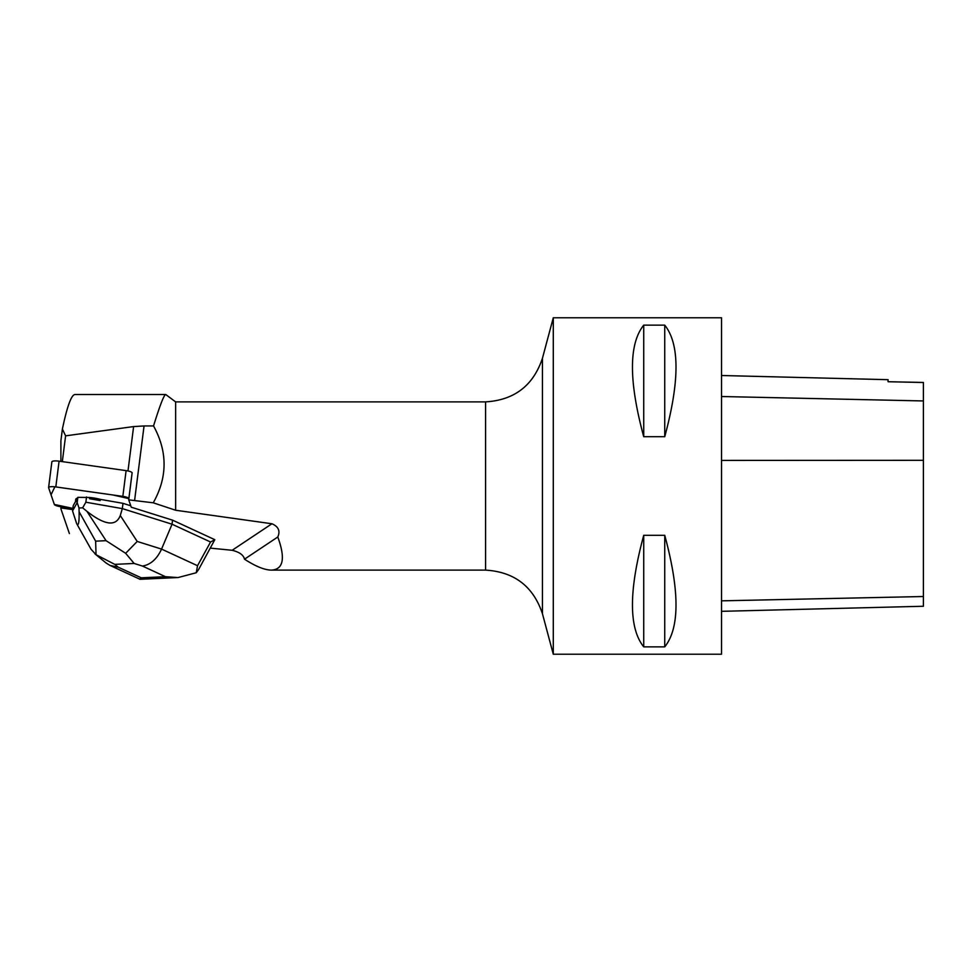 <?xml version="1.0" encoding="UTF-8"?>
<svg xmlns="http://www.w3.org/2000/svg" width="972" height="972" viewBox="0 0 972 972"><rect width="100%" height="100%" fill="white"/><g stroke="black" fill="none" stroke-linecap="round" stroke-linejoin="round"><path stroke-width="1.46" d="M51.893 462.016A6.683 1.567 7.2 0 1 51.868 461.834A6.683 1.567 7.2 0 1 59.085 461.165L126.105 470.618A6.683 1.567 7.2 0 1 132.107 472.781L132.131 472.854M128.875 498.612L128.851 498.539A6.683 1.567 -172.8 0 0 122.837 496.376L55.817 486.923A6.683 1.567 -172.8 0 0 48.6 487.58A6.683 1.567 -172.8 0 0 48.624 487.762L54.347 504.456A6.683 1.567 -172.8 0 0 60.361 506.619L72.864 508.38L54.347 504.456L51.03 494.809L54.894 486.802L112.934 494.979L128.875 498.612M77.298 499.28L77.456 498.065A16.026 3.767 -172.8 0 0 75.695 499.474L75.549 500.702A16.026 3.767 -172.8 0 0 75.95 501.71L77.298 499.28A16.026 3.767 -172.8 0 0 75.549 500.702M100.152 500.58L100.31 499.365A16.026 3.767 -172.8 0 0 89.667 497.494L89.509 498.709L100.152 500.58A16.026 3.767 -172.8 0 0 89.509 498.709M60.896 506.691L60.896 508.818L69.389 533.567M72.718 509.595L60.896 507.931M132.119 472.817A117.758 27.69 -172.8 0 0 132.143 472.817L128.717 499.827L131.244 507.19L172.554 520.154L214.812 539.691L210.56 542.012L197.523 565.716L161.559 549.095C156.954 559.07 150.575 564.72 142.447 566.056L165.434 576.688L177.961 577.575L196.259 572.751L197.523 565.716M198.713 569.349L214.812 539.691M210.389 548.123L232.15 550.286C239.44 552.072 243.559 555.036 244.494 559.192C255.636 566.397 264.603 570.042 271.395 570.114C283.423 569.434 285.561 558.402 277.798 536.994C280.434 531.004 278.478 526.593 271.929 523.762L175.628 510.239L153.236 502.803L134.586 500.568A117.758 27.69 -172.8 0 1 128.717 499.827M144.05 425.955L133.614 426.574L65.598 435.845L62.39 429.053C67.104 406.575 71.272 395.057 74.88 394.498L165.641 394.498C163.879 395.13 159.845 405.603 153.54 425.93L144.05 425.955L134.586 500.568M153.236 502.803C167.585 477.349 167.682 451.725 153.54 425.93M485.575 401.886C514.358 400.136 533.312 385.592 542.449 358.243L542.449 613.757C533.312 586.408 514.358 571.864 485.575 570.114L485.575 401.886L175.628 401.886L175.628 510.239M62.39 429.053L60.896 440.79L60.896 461.421M65.598 435.845L62.33 461.627M923.4 382.506L888.068 381.729L923.4 382.458L923.4 606.261L721.528 611.327M888.068 381.729L888.068 379.688L721.528 375.508M721.528 486L721.528 654.229L553.287 654.229L553.287 317.771L721.528 317.771L721.528 486M643.719 646.854C628.702 628.046 628.702 590.855 643.719 535.293L664.739 535.293C679.756 590.855 679.756 628.046 664.739 646.854L643.719 646.854L643.719 535.293M643.719 436.707C628.702 381.146 628.702 343.954 643.719 325.146L664.739 325.146C679.756 343.954 679.756 381.146 664.739 436.707L643.719 436.707L643.719 325.146M664.739 436.707L664.739 325.146M664.739 646.854L664.739 535.293M277.798 536.994L244.494 559.192M172.554 520.154L172.044 524.212L161.559 549.095L137.198 541.44L125.667 553.311L106.057 540.675L95.633 541.161L79.096 511.722L79.011 508.004L77.177 502.621L72.548 510.932L73.216 505.659L75.658 501.285M137.198 541.44L120.285 515.512L122.326 508.611L172.044 524.212L210.56 542.012M120.285 515.512C115.984 526.727 104.867 525.33 86.945 511.357L82.644 507.834L85.864 502.22L122.326 508.611L122.994 503.338L130.758 505.78M196.259 572.751L198.616 569.531M100.31 499.365L122.994 503.338M77.456 498.065L77.857 497.348L89.667 497.494M72.548 510.932L76.63 523.568L91.004 549.168M79.096 511.722C79.303 522.657 78.477 526.605 76.63 523.568M77.177 502.621L77.857 497.348M85.864 502.22L86.532 496.947M82.644 507.834L79.011 508.004M139.81 579.203L141.232 577.818L118.244 567.186L109.982 565.412L105.997 562.922M95.633 541.161L96.034 554.696L91.052 549.241M96.034 554.696L114.781 564.368L134.148 563.456L125.667 553.311M132.107 472.781L128.851 498.539M59.085 461.165L55.817 486.923M122.837 496.376L126.105 470.618M271.929 523.762L232.15 550.286M923.4 596.516L721.528 600.842M923.4 460.315L721.528 460.412M923.4 400.95L721.528 396.515M133.614 426.574L127.988 470.958M118.244 567.186L114.781 564.368M165.434 576.688L141.232 577.818M134.148 563.456L142.447 566.056M86.945 511.357L106.057 540.675M51.868 461.834L48.6 487.58M175.628 401.886L165.811 394.571M542.449 613.757L553.287 654.229M542.449 358.243L553.287 317.771M485.575 570.114L271.395 570.114M177.961 577.538L140.077 579.3M139.98 579.276L110.14 565.485M105.887 562.837L94.964 553.894"/></g></svg>
